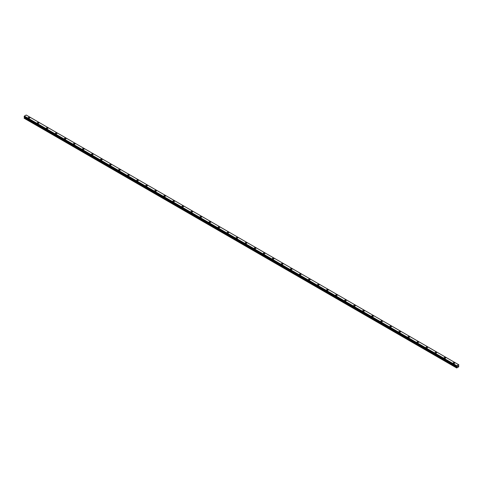 <?xml version="1.0" encoding="UTF-8"?>
<svg xmlns="http://www.w3.org/2000/svg" width="483" height="483" viewBox="0 0 483 483"><rect width="100%" height="100%" fill="white"/><g stroke="black" fill="none" stroke-linecap="round" stroke-linejoin="round"><path stroke-width="0.72" d="M28.249 117.725A0.797 0.459 180 0 1 28.739 117.297A0.797 0.459 180 0 1 29.614 117.399A0.797 0.459 180 0 1 29.843 117.725A0.797 0.459 180 0 1 29.354 118.148A0.797 0.459 180 0 1 28.485 118.051A0.797 0.459 180 0 1 28.249 117.725A0.797 0.459 180 0 1 28.739 117.297A0.797 0.459 180 0 1 29.614 117.399A0.797 0.459 180 0 1 29.843 117.725M37.288 122.942A0.797 0.459 180 0 1 37.783 122.519A0.797 0.459 180 0 1 38.652 122.616A0.797 0.459 180 0 1 38.888 122.942A0.797 0.459 180 0 1 38.392 123.37A0.797 0.459 180 0 1 37.523 123.268A0.797 0.459 180 0 1 37.288 122.942A0.797 0.459 180 0 1 37.783 122.519A0.797 0.459 180 0 1 38.652 122.616A0.797 0.459 180 0 1 38.888 122.942M46.332 128.164A0.797 0.459 180 0 1 46.821 127.735A0.797 0.459 180 0 1 47.69 127.838A0.797 0.459 180 0 1 47.926 128.164A0.797 0.459 180 0 1 47.437 128.587A0.797 0.459 180 0 1 46.561 128.49A0.797 0.459 180 0 1 46.332 128.164A0.797 0.459 180 0 1 46.821 127.735A0.797 0.459 180 0 1 47.69 127.838A0.797 0.459 180 0 1 47.926 128.164M55.37 133.386A0.797 0.459 180 0 1 55.865 132.958A0.797 0.459 180 0 1 56.734 133.054A0.797 0.459 180 0 1 56.97 133.386M56.734 133.054A0.797 0.459 180 0 1 56.97 133.38A0.797 0.459 180 0 1 56.475 133.809A0.797 0.459 180 0 1 55.605 133.706A0.797 0.459 180 0 1 55.37 133.38A0.797 0.459 180 0 1 55.865 132.958A0.797 0.459 180 0 1 56.734 133.054M64.408 138.603A0.797 0.459 180 0 1 64.903 138.174A0.797 0.459 180 0 1 65.773 138.277A0.797 0.459 180 0 1 66.008 138.603A0.797 0.459 180 0 1 65.513 139.026A0.797 0.459 180 0 1 64.644 138.929A0.797 0.459 180 0 1 64.408 138.603A0.797 0.459 180 0 1 64.903 138.174A0.797 0.459 180 0 1 65.773 138.277A0.797 0.459 180 0 1 66.008 138.603M74.817 143.499A0.797 0.459 180 0 1 75.046 143.825A0.797 0.459 180 0 1 74.557 144.248A0.797 0.459 180 0 1 73.688 144.145A0.797 0.459 180 0 1 73.452 143.819A0.797 0.459 180 0 1 73.941 143.397A0.797 0.459 180 0 1 74.817 143.499M73.452 143.819A0.797 0.459 180 0 1 73.941 143.397A0.797 0.459 180 0 1 74.817 143.493A0.797 0.459 180 0 1 75.046 143.819M82.49 149.042A0.797 0.459 180 0 1 82.985 148.613A0.797 0.459 180 0 1 83.855 148.716A0.797 0.459 180 0 1 84.09 149.042A0.797 0.459 180 0 1 83.595 149.464A0.797 0.459 180 0 1 82.726 149.368A0.797 0.459 180 0 1 82.49 149.042A0.797 0.459 180 0 1 82.985 148.613A0.797 0.459 180 0 1 83.855 148.716A0.797 0.459 180 0 1 84.09 149.042M91.535 154.258A0.797 0.459 180 0 1 92.024 153.835A0.797 0.459 180 0 1 92.893 153.932A0.797 0.459 180 0 1 93.128 154.264A0.797 0.459 180 0 1 92.639 154.687A0.797 0.459 180 0 1 91.764 154.584A0.797 0.459 180 0 1 91.535 154.258A0.797 0.459 180 0 1 92.024 153.835A0.797 0.459 180 0 1 92.893 153.938A0.797 0.459 180 0 1 93.128 154.258M100.573 159.481A0.797 0.459 180 0 1 101.068 159.052A0.797 0.459 180 0 1 101.937 159.155A0.797 0.459 180 0 1 102.173 159.481A0.797 0.459 180 0 1 101.678 159.903A0.797 0.459 180 0 1 100.808 159.807A0.797 0.459 180 0 1 100.573 159.481A0.797 0.459 180 0 1 101.068 159.052A0.797 0.459 180 0 1 101.937 159.155A0.797 0.459 180 0 1 102.173 159.481M109.611 164.697A0.797 0.459 180 0 1 110.106 164.274A0.797 0.459 180 0 1 110.975 164.371A0.797 0.459 180 0 1 111.211 164.703A0.797 0.459 180 0 1 110.716 165.126A0.797 0.459 180 0 1 109.846 165.023A0.797 0.459 180 0 1 109.611 164.697A0.797 0.459 180 0 1 110.106 164.274A0.797 0.459 180 0 1 110.975 164.377A0.797 0.459 180 0 1 111.211 164.697M118.655 169.919A0.797 0.459 180 0 1 119.144 169.491A0.797 0.459 180 0 1 120.019 169.593A0.797 0.459 180 0 1 120.249 169.919A0.797 0.459 180 0 1 119.76 170.342A0.797 0.459 180 0 1 118.89 170.245A0.797 0.459 180 0 1 118.655 169.919A0.797 0.459 180 0 1 119.144 169.497A0.797 0.459 180 0 1 120.019 169.593A0.797 0.459 180 0 1 120.249 169.919M127.693 175.136A0.797 0.459 180 0 1 128.188 174.713A0.797 0.459 180 0 1 129.058 174.81A0.797 0.459 180 0 1 129.293 175.142A0.797 0.459 180 0 1 128.798 175.564A0.797 0.459 180 0 1 127.929 175.462A0.797 0.459 180 0 1 127.693 175.136A0.797 0.459 180 0 1 128.188 174.713A0.797 0.459 180 0 1 129.058 174.816A0.797 0.459 180 0 1 129.293 175.136M136.737 180.358A0.797 0.459 180 0 1 137.226 179.93A0.797 0.459 180 0 1 138.096 180.032A0.797 0.459 180 0 1 138.331 180.358A0.797 0.459 180 0 1 137.842 180.781A0.797 0.459 180 0 1 136.967 180.684A0.797 0.459 180 0 1 136.737 180.358A0.797 0.459 180 0 1 137.226 179.936A0.797 0.459 180 0 1 138.096 180.032A0.797 0.459 180 0 1 138.331 180.358M145.775 185.581A0.797 0.459 180 0 1 146.271 185.152A0.797 0.459 180 0 1 147.14 185.255A0.797 0.459 180 0 1 147.375 185.581M147.14 185.249A0.797 0.459 180 0 1 147.375 185.575A0.797 0.459 180 0 1 146.88 186.003A0.797 0.459 180 0 1 146.011 185.901A0.797 0.459 180 0 1 145.775 185.575A0.797 0.459 180 0 1 146.271 185.152A0.797 0.459 180 0 1 147.14 185.249M154.814 190.797A0.797 0.459 180 0 1 155.309 190.368A0.797 0.459 180 0 1 156.178 190.471A0.797 0.459 180 0 1 156.414 190.797A0.797 0.459 180 0 1 155.918 191.22A0.797 0.459 180 0 1 155.049 191.123A0.797 0.459 180 0 1 154.814 190.797A0.797 0.459 180 0 1 155.309 190.374A0.797 0.459 180 0 1 156.178 190.471A0.797 0.459 180 0 1 156.414 190.797M165.222 195.693A0.797 0.459 180 0 1 165.452 196.02A0.797 0.459 180 0 1 164.963 196.442A0.797 0.459 180 0 1 164.093 196.339A0.797 0.459 180 0 1 163.858 196.013A0.797 0.459 180 0 1 164.347 195.591A0.797 0.459 180 0 1 165.222 195.693M163.858 196.013A0.797 0.459 180 0 1 164.347 195.591A0.797 0.459 180 0 1 165.222 195.687A0.797 0.459 180 0 1 165.452 196.013M172.896 201.236A0.797 0.459 180 0 1 173.391 200.807A0.797 0.459 180 0 1 174.26 200.91A0.797 0.459 180 0 1 174.496 201.236A0.797 0.459 180 0 1 174.001 201.665A0.797 0.459 180 0 1 173.131 201.562A0.797 0.459 180 0 1 172.896 201.236A0.797 0.459 180 0 1 173.391 200.813A0.797 0.459 180 0 1 174.26 200.91A0.797 0.459 180 0 1 174.496 201.236M181.94 206.452A0.797 0.459 180 0 1 182.429 206.03A0.797 0.459 180 0 1 183.299 206.126A0.797 0.459 180 0 1 183.534 206.458A0.797 0.459 180 0 1 183.045 206.881A0.797 0.459 180 0 1 182.169 206.778A0.797 0.459 180 0 1 181.94 206.452A0.797 0.459 180 0 1 182.429 206.03A0.797 0.459 180 0 1 183.299 206.132A0.797 0.459 180 0 1 183.534 206.452M190.978 211.675A0.797 0.459 180 0 1 191.473 211.246A0.797 0.459 180 0 1 192.343 211.349A0.797 0.459 180 0 1 192.578 211.675A0.797 0.459 180 0 1 192.083 212.103A0.797 0.459 180 0 1 191.214 212.001A0.797 0.459 180 0 1 190.978 211.675A0.797 0.459 180 0 1 191.473 211.252A0.797 0.459 180 0 1 192.343 211.349A0.797 0.459 180 0 1 192.578 211.675M200.016 216.891A0.797 0.459 180 0 1 200.511 216.469A0.797 0.459 180 0 1 201.381 216.565A0.797 0.459 180 0 1 201.616 216.897A0.797 0.459 180 0 1 201.121 217.32A0.797 0.459 180 0 1 200.252 217.223A0.797 0.459 180 0 1 200.016 216.891A0.797 0.459 180 0 1 200.511 216.469A0.797 0.459 180 0 1 201.381 216.571A0.797 0.459 180 0 1 201.616 216.891M209.061 222.114A0.797 0.459 180 0 1 209.55 221.685A0.797 0.459 180 0 1 210.425 221.788A0.797 0.459 180 0 1 210.654 222.114A0.797 0.459 180 0 1 210.165 222.542A0.797 0.459 180 0 1 209.296 222.44A0.797 0.459 180 0 1 209.061 222.114A0.797 0.459 180 0 1 209.55 221.691A0.797 0.459 180 0 1 210.425 221.788A0.797 0.459 180 0 1 210.654 222.114M218.099 227.336A0.797 0.459 180 0 1 218.594 226.907A0.797 0.459 180 0 1 219.463 227.004A0.797 0.459 180 0 1 219.699 227.336A0.797 0.459 180 0 1 219.204 227.759A0.797 0.459 180 0 1 218.334 227.662A0.797 0.459 180 0 1 218.099 227.336A0.797 0.459 180 0 1 218.594 226.907A0.797 0.459 180 0 1 219.463 227.01A0.797 0.459 180 0 1 219.699 227.336M227.143 232.552A0.797 0.459 180 0 1 227.632 232.124A0.797 0.459 180 0 1 228.501 232.226A0.797 0.459 180 0 1 228.737 232.552A0.797 0.459 180 0 1 228.248 232.981A0.797 0.459 180 0 1 227.372 232.878A0.797 0.459 180 0 1 227.143 232.552A0.797 0.459 180 0 1 227.632 232.13A0.797 0.459 180 0 1 228.501 232.226A0.797 0.459 180 0 1 228.737 232.552M236.181 237.775A0.797 0.459 180 0 1 236.676 237.346A0.797 0.459 180 0 1 237.545 237.449A0.797 0.459 180 0 1 237.781 237.775A0.797 0.459 180 0 1 237.286 238.197A0.797 0.459 180 0 1 236.416 238.101A0.797 0.459 180 0 1 236.181 237.775A0.797 0.459 180 0 1 236.676 237.346A0.797 0.459 180 0 1 237.545 237.449A0.797 0.459 180 0 1 237.781 237.775M245.219 242.991A0.797 0.459 180 0 1 245.714 242.563A0.797 0.459 180 0 1 246.584 242.665A0.797 0.459 180 0 1 246.819 242.991A0.797 0.459 180 0 1 246.324 243.42A0.797 0.459 180 0 1 245.455 243.317A0.797 0.459 180 0 1 245.219 242.991A0.797 0.459 180 0 1 245.714 242.569A0.797 0.459 180 0 1 246.584 242.665A0.797 0.459 180 0 1 246.819 242.991M254.263 248.214A0.797 0.459 180 0 1 254.752 247.785A0.797 0.459 180 0 1 255.628 247.888A0.797 0.459 180 0 1 255.857 248.214A0.797 0.459 180 0 1 255.368 248.636A0.797 0.459 180 0 1 254.499 248.54A0.797 0.459 180 0 1 254.263 248.214A0.797 0.459 180 0 1 254.752 247.785A0.797 0.459 180 0 1 255.628 247.888A0.797 0.459 180 0 1 255.857 248.214M263.301 253.43A0.797 0.459 180 0 1 263.796 253.001A0.797 0.459 180 0 1 264.666 253.104A0.797 0.459 180 0 1 264.901 253.43A0.797 0.459 180 0 1 264.406 253.859A0.797 0.459 180 0 1 263.537 253.756A0.797 0.459 180 0 1 263.301 253.43A0.797 0.459 180 0 1 263.796 253.007A0.797 0.459 180 0 1 264.666 253.104A0.797 0.459 180 0 1 264.901 253.43M272.346 258.653A0.797 0.459 180 0 1 272.835 258.224A0.797 0.459 180 0 1 273.704 258.327A0.797 0.459 180 0 1 273.939 258.653A0.797 0.459 180 0 1 273.45 259.075A0.797 0.459 180 0 1 272.575 258.979A0.797 0.459 180 0 1 272.346 258.653A0.797 0.459 180 0 1 272.835 258.224A0.797 0.459 180 0 1 273.704 258.327A0.797 0.459 180 0 1 273.939 258.653M281.384 263.869A0.797 0.459 180 0 1 281.879 263.446A0.797 0.459 180 0 1 282.748 263.543A0.797 0.459 180 0 1 282.984 263.869A0.797 0.459 180 0 1 282.489 264.298A0.797 0.459 180 0 1 281.619 264.195A0.797 0.459 180 0 1 281.384 263.869A0.797 0.459 180 0 1 281.879 263.446A0.797 0.459 180 0 1 282.748 263.543A0.797 0.459 180 0 1 282.984 263.869M290.422 269.091A0.797 0.459 180 0 1 290.917 268.663A0.797 0.459 180 0 1 291.786 268.765A0.797 0.459 180 0 1 292.022 269.091A0.797 0.459 180 0 1 291.527 269.514A0.797 0.459 180 0 1 290.657 269.417A0.797 0.459 180 0 1 290.422 269.091A0.797 0.459 180 0 1 290.917 268.663A0.797 0.459 180 0 1 291.786 268.765A0.797 0.459 180 0 1 292.022 269.091M299.466 274.308A0.797 0.459 180 0 1 299.955 273.885A0.797 0.459 180 0 1 300.831 273.982A0.797 0.459 180 0 1 301.06 274.308A0.797 0.459 180 0 1 300.571 274.736A0.797 0.459 180 0 1 299.702 274.634A0.797 0.459 180 0 1 299.466 274.308A0.797 0.459 180 0 1 299.955 273.885A0.797 0.459 180 0 1 300.831 273.982A0.797 0.459 180 0 1 301.06 274.308M308.504 279.53A0.797 0.459 180 0 1 308.999 279.102A0.797 0.459 180 0 1 309.869 279.204A0.797 0.459 180 0 1 310.104 279.53A0.797 0.459 180 0 1 309.609 279.953A0.797 0.459 180 0 1 308.74 279.856A0.797 0.459 180 0 1 308.504 279.53A0.797 0.459 180 0 1 308.999 279.102A0.797 0.459 180 0 1 309.869 279.204A0.797 0.459 180 0 1 310.104 279.53M317.548 284.747A0.797 0.459 180 0 1 318.037 284.324A0.797 0.459 180 0 1 318.907 284.421A0.797 0.459 180 0 1 319.142 284.747A0.797 0.459 180 0 1 318.653 285.175A0.797 0.459 180 0 1 317.778 285.073A0.797 0.459 180 0 1 317.548 284.747A0.797 0.459 180 0 1 318.037 284.324A0.797 0.459 180 0 1 318.907 284.421A0.797 0.459 180 0 1 319.142 284.747M326.586 289.969A0.797 0.459 180 0 1 327.082 289.54A0.797 0.459 180 0 1 327.951 289.643A0.797 0.459 180 0 1 328.186 289.969A0.797 0.459 180 0 1 327.691 290.392A0.797 0.459 180 0 1 326.822 290.295A0.797 0.459 180 0 1 326.586 289.969A0.797 0.459 180 0 1 327.082 289.54A0.797 0.459 180 0 1 327.951 289.643A0.797 0.459 180 0 1 328.186 289.969M335.625 295.191A0.797 0.459 180 0 1 336.12 294.763A0.797 0.459 180 0 1 336.989 294.859A0.797 0.459 180 0 1 337.225 295.191M336.989 294.859A0.797 0.459 180 0 1 337.225 295.185A0.797 0.459 180 0 1 336.729 295.614A0.797 0.459 180 0 1 335.86 295.511A0.797 0.459 180 0 1 335.625 295.185A0.797 0.459 180 0 1 336.12 294.763A0.797 0.459 180 0 1 336.989 294.859M344.669 300.408A0.797 0.459 180 0 1 345.158 299.979A0.797 0.459 180 0 1 346.033 300.082A0.797 0.459 180 0 1 346.263 300.408A0.797 0.459 180 0 1 345.774 300.831A0.797 0.459 180 0 1 344.904 300.734A0.797 0.459 180 0 1 344.669 300.408A0.797 0.459 180 0 1 345.158 299.979A0.797 0.459 180 0 1 346.033 300.082A0.797 0.459 180 0 1 346.263 300.408M355.071 305.304A0.797 0.459 180 0 1 355.307 305.63A0.797 0.459 180 0 1 354.812 306.053A0.797 0.459 180 0 1 353.942 305.95A0.797 0.459 180 0 1 353.707 305.624A0.797 0.459 180 0 1 354.202 305.202A0.797 0.459 180 0 1 355.071 305.304M353.707 305.624A0.797 0.459 180 0 1 354.202 305.202A0.797 0.459 180 0 1 355.071 305.298A0.797 0.459 180 0 1 355.307 305.624M362.751 310.847A0.797 0.459 180 0 1 363.24 310.418A0.797 0.459 180 0 1 364.11 310.521A0.797 0.459 180 0 1 364.345 310.847A0.797 0.459 180 0 1 363.856 311.269A0.797 0.459 180 0 1 362.981 311.173A0.797 0.459 180 0 1 362.751 310.847A0.797 0.459 180 0 1 363.24 310.418A0.797 0.459 180 0 1 364.11 310.521A0.797 0.459 180 0 1 364.345 310.847M371.789 316.063A0.797 0.459 180 0 1 372.284 315.64A0.797 0.459 180 0 1 373.154 315.737A0.797 0.459 180 0 1 373.389 316.069A0.797 0.459 180 0 1 372.894 316.492A0.797 0.459 180 0 1 372.025 316.389A0.797 0.459 180 0 1 371.789 316.063A0.797 0.459 180 0 1 372.284 315.64A0.797 0.459 180 0 1 373.154 315.743A0.797 0.459 180 0 1 373.389 316.063M380.827 321.286A0.797 0.459 180 0 1 381.322 320.857A0.797 0.459 180 0 1 382.192 320.96A0.797 0.459 180 0 1 382.427 321.286A0.797 0.459 180 0 1 381.932 321.708A0.797 0.459 180 0 1 381.063 321.612A0.797 0.459 180 0 1 380.827 321.286A0.797 0.459 180 0 1 381.322 320.857A0.797 0.459 180 0 1 382.192 320.96A0.797 0.459 180 0 1 382.427 321.286M389.872 326.502A0.797 0.459 180 0 1 390.361 326.079A0.797 0.459 180 0 1 391.236 326.176A0.797 0.459 180 0 1 391.465 326.508A0.797 0.459 180 0 1 390.976 326.931A0.797 0.459 180 0 1 390.107 326.828A0.797 0.459 180 0 1 389.872 326.502A0.797 0.459 180 0 1 390.361 326.079A0.797 0.459 180 0 1 391.236 326.182A0.797 0.459 180 0 1 391.465 326.502M398.91 331.724A0.797 0.459 180 0 1 399.405 331.296A0.797 0.459 180 0 1 400.274 331.398A0.797 0.459 180 0 1 400.51 331.724A0.797 0.459 180 0 1 400.015 332.147A0.797 0.459 180 0 1 399.145 332.05A0.797 0.459 180 0 1 398.91 331.724A0.797 0.459 180 0 1 399.405 331.302A0.797 0.459 180 0 1 400.274 331.398A0.797 0.459 180 0 1 400.51 331.724M407.954 336.941A0.797 0.459 180 0 1 408.443 336.518A0.797 0.459 180 0 1 409.312 336.615A0.797 0.459 180 0 1 409.548 336.947A0.797 0.459 180 0 1 409.059 337.369A0.797 0.459 180 0 1 408.183 337.267A0.797 0.459 180 0 1 407.954 336.941A0.797 0.459 180 0 1 408.443 336.518A0.797 0.459 180 0 1 409.312 336.621A0.797 0.459 180 0 1 409.548 336.941M416.992 342.163A0.797 0.459 180 0 1 417.487 341.735A0.797 0.459 180 0 1 418.356 341.837A0.797 0.459 180 0 1 418.592 342.163A0.797 0.459 180 0 1 418.097 342.586A0.797 0.459 180 0 1 417.227 342.489A0.797 0.459 180 0 1 416.992 342.163A0.797 0.459 180 0 1 417.487 341.741A0.797 0.459 180 0 1 418.356 341.837A0.797 0.459 180 0 1 418.592 342.163M426.03 347.386A0.797 0.459 180 0 1 426.525 346.957A0.797 0.459 180 0 1 427.395 347.06A0.797 0.459 180 0 1 427.63 347.386M427.395 347.054A0.797 0.459 180 0 1 427.63 347.38A0.797 0.459 180 0 1 427.135 347.808A0.797 0.459 180 0 1 426.266 347.706A0.797 0.459 180 0 1 426.03 347.38A0.797 0.459 180 0 1 426.525 346.957A0.797 0.459 180 0 1 427.395 347.054M435.074 352.602A0.797 0.459 180 0 1 435.563 352.173A0.797 0.459 180 0 1 436.439 352.276A0.797 0.459 180 0 1 436.668 352.602A0.797 0.459 180 0 1 436.179 353.025A0.797 0.459 180 0 1 435.31 352.928A0.797 0.459 180 0 1 435.074 352.602A0.797 0.459 180 0 1 435.563 352.179A0.797 0.459 180 0 1 436.439 352.276A0.797 0.459 180 0 1 436.668 352.602M445.477 357.498A0.797 0.459 180 0 1 445.712 357.825A0.797 0.459 180 0 1 445.217 358.247A0.797 0.459 180 0 1 444.348 358.145A0.797 0.459 180 0 1 444.112 357.818A0.797 0.459 180 0 1 444.608 357.396A0.797 0.459 180 0 1 445.477 357.498M444.112 357.818A0.797 0.459 180 0 1 444.608 357.396A0.797 0.459 180 0 1 445.477 357.492A0.797 0.459 180 0 1 445.712 357.818M453.157 363.041A0.797 0.459 180 0 1 453.646 362.612A0.797 0.459 180 0 1 454.515 362.715A0.797 0.459 180 0 1 454.751 363.041A0.797 0.459 180 0 1 454.262 363.47A0.797 0.459 180 0 1 453.386 363.367A0.797 0.459 180 0 1 453.157 363.041A0.797 0.459 180 0 1 453.646 362.618A0.797 0.459 180 0 1 454.515 362.715A0.797 0.459 180 0 1 454.751 363.041M457.661 366.555L457.655 366.126M457.781 366.482L457.993 366.054M458.838 364.81L26.197 115.02L24.355 116.083L24.162 116.789L456.604 366.458L456.803 365.746L458.639 364.683L458.747 366.796L456.695 367.98L456.876 367.074L24.44 117.405L24.15 118.257L456.592 367.919M456.876 367.074L456.785 366.561L24.349 116.898M24.44 116.958L456.876 366.627L24.44 116.958L24.44 117.405M24.162 116.789L456.592 366.44M456.803 365.746L24.361 116.077L456.797 365.752M456.785 365.788L24.343 116.119M456.622 366.072L24.186 116.403M456.592 366.144L24.15 116.475M456.592 366.428L24.15 116.759M456.894 366.651L24.452 116.989M456.894 367.032L24.452 117.363M456.61 367.533L24.174 117.87M456.592 367.611L24.15 117.943"/></g></svg>
